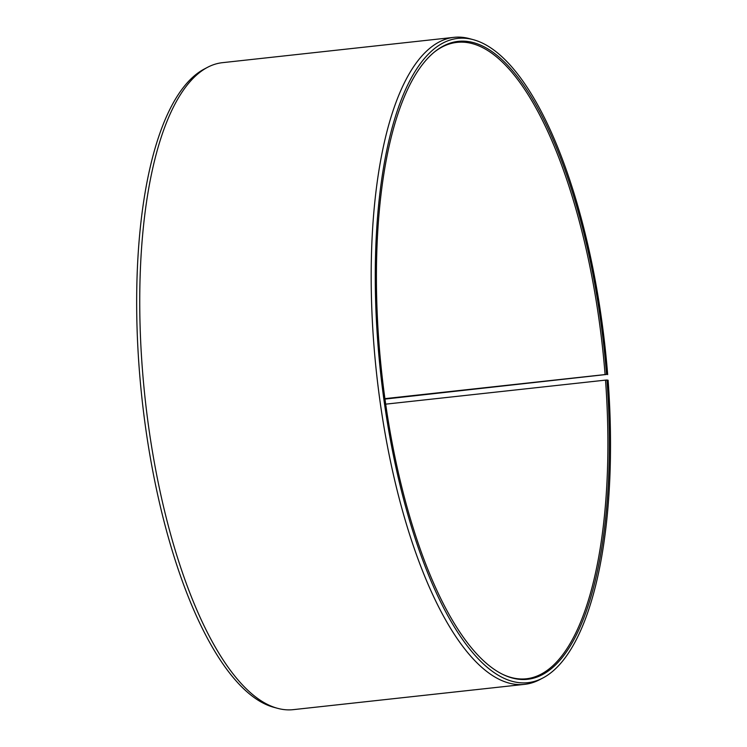 <?xml version="1.0" encoding="UTF-8"?>
<svg xmlns="http://www.w3.org/2000/svg" width="747" height="747" viewBox="0 0 747 747"><rect width="100%" height="100%" fill="white"/><g stroke="black" fill="none" stroke-linecap="round" stroke-linejoin="round"><path stroke-width="1.12" d="M502.479 674.252A320.089 111.574 83.8 0 0 526.495 678.771A320.089 111.574 83.8 0 0 605.518 380.12L385.723 404.155M385.004 399.075L606.545 374.471A320.827 111.835 83.8 0 0 434.95 51.58A320.827 111.835 83.8 0 0 379.233 346.44A320.827 111.835 83.8 0 0 503.086 674.55A320.827 111.835 83.8 0 0 606.975 380.027L605.518 380.12M607.675 374.611A324.03 112.946 83.8 0 0 473.178 39.647A324.03 112.946 83.8 0 0 378.103 346.3A324.03 112.946 83.8 0 0 542.994 677.931A324.03 112.946 83.8 0 0 608.105 380.223L606.975 380.027M473.178 39.647L469.518 38.657A325.421 113.432 83.8 0 0 453.933 37.35A325.421 113.432 83.8 0 0 374.032 346.627A325.421 113.432 83.8 0 0 524.693 684.336A325.421 113.432 83.8 0 0 539.623 679.695L542.994 677.931M453.933 37.35L222.503 62.664A325.421 113.432 83.8 0 0 207.563 67.305A325.421 113.432 83.8 0 0 142.602 371.941A325.421 113.432 83.8 0 0 277.669 708.343A325.421 113.432 83.8 0 0 293.263 709.65L524.693 684.336M207.563 67.305L204.202 69.069A324.03 112.946 83.8 0 0 139.512 372.389A324.03 112.946 83.8 0 0 274.009 707.353L277.669 708.343M606.545 374.471L605.089 374.564A320.089 111.574 83.8 0 0 456.893 42.392A320.089 111.574 83.8 0 0 434.427 52.001M605.089 374.564L384.948 398.646"/></g></svg>
